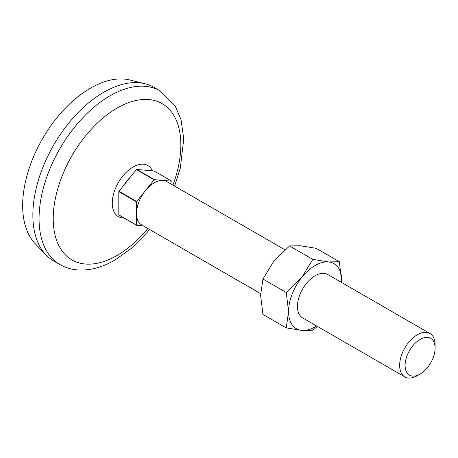 <?xml version="1.0" encoding="UTF-8"?>
<svg xmlns="http://www.w3.org/2000/svg" width="458" height="458" viewBox="0 0 458 458"><rect width="100%" height="100%" fill="white"/><g stroke="black" fill="none" stroke-linecap="round" stroke-linejoin="round"><path stroke-width="0.69" d="M286.221 327.882L288.592 311.532L286.221 292.439L262.966 279.014L260.591 295.364L262.966 314.457L286.221 327.882L301.885 330.441L312.803 330.258L317.44 326.428M262.966 279.014L273.884 261.106L289.553 245.94L300.471 245.757L316.135 248.316L339.389 261.741L328.472 261.924L312.803 259.365L289.553 245.94M312.803 259.365L301.885 277.273L286.221 292.439M171.979 184.568L171.979 181.425A28.825 16.643 -60 0 0 171.836 181.219L163.117 180.441A25.064 14.473 -60 0 1 166.786 181.574L284.916 249.77M154.403 179.662A28.825 16.643 -60 0 0 154.111 179.828L145.398 190.671A25.064 14.473 -60 0 1 163.117 180.441L154.403 179.662L136.679 169.426L154.111 170.983L171.836 181.219M136.679 201.514A28.825 16.643 -60 0 0 136.536 201.886L136.536 213.508A25.064 14.473 -60 0 1 145.398 190.671L136.679 201.514L118.96 191.284L136.387 169.597A28.825 16.643 -60 0 1 136.679 169.426M143.377 225.937L136.679 225.336L118.96 215.105A28.825 16.643 -60 0 1 118.811 214.899L118.811 191.656A28.825 16.643 -60 0 1 118.96 191.284M136.536 201.886L118.811 191.656M260.619 293.624L141.728 224.981A25.064 14.473 -60 0 1 136.536 213.508L136.536 225.13L118.811 214.899M154.111 179.828L136.387 169.597M147.848 228.519A90.226 52.092 -60 0 1 117.042 255.461A90.226 52.092 -60 0 1 54.136 205.791A90.226 52.092 -60 0 1 138.07 100.096A90.226 52.092 -60 0 1 172.912 185.106M59.826 264.518L53.62 260.94A100.256 57.88 -60 0 1 46.04 254.974A100.256 57.88 -60 0 1 53.62 145.175A100.256 57.88 -60 0 1 144.917 83.711A100.256 57.88 -60 0 1 153.877 87.295L160.077 90.873A100.256 57.88 -60 0 0 59.826 148.758A100.256 57.88 -60 0 0 59.826 264.518C65.998 268.039 72.77 269.888 80.139 270.071C91.594 270.226 103.205 266.888 114.964 260.052L131.429 248.293L146.743 232.887L149.554 229.504M46.04 254.974L35.272 243.765A95.865 55.349 -60 0 1 42.52 138.768A95.865 55.349 -60 0 1 129.826 79.99L144.917 83.711M417.375 375.652L420.095 374.083A21.223 12.252 -60 0 1 405.09 365.421A21.223 12.252 -60 0 1 420.095 339.43A21.223 12.252 -60 0 1 435.1 348.097A21.223 12.252 -60 0 1 420.095 374.083L417.375 375.652A25.064 14.473 -60 0 1 404.843 376.894A25.064 14.473 -60 0 1 404.843 347.954A25.064 14.473 -60 0 1 429.907 333.481A25.064 14.473 -60 0 1 435.1 344.954L435.1 348.097M404.843 376.894L302.646 317.892A25.064 14.473 -60 0 1 302.646 288.946A25.064 14.473 -60 0 1 327.71 274.479L429.907 333.481M316.655 325.976A37.596 21.703 -60 0 1 301.885 330.441A37.596 21.703 -60 0 1 288.592 311.532A37.596 21.703 -60 0 1 301.885 277.273A37.596 21.703 -60 0 1 328.472 261.924A37.596 21.703 -60 0 1 341.76 280.834A37.596 21.703 -60 0 1 341.72 282.569M341.737 282.575L339.389 261.741M124.084 184.906A22.196 12.818 -60 0 1 130.141 177.372M123.935 217.979A29.478 17.02 -60 0 1 118.891 181.689A29.478 17.02 -60 0 1 152.411 170.834M174.618 186.091L180.315 168.034L183.755 138.791L181.036 119.641L175.082 105.752L160.077 90.873"/></g></svg>
